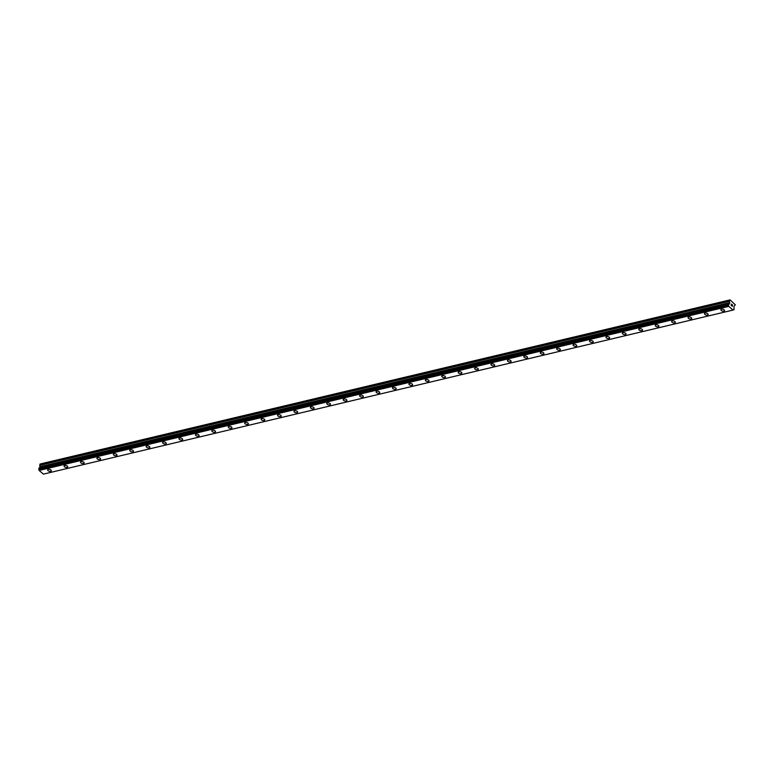 <?xml version="1.0" encoding="UTF-8"?>
<svg xmlns="http://www.w3.org/2000/svg" width="774" height="774" viewBox="0 0 774 774"><rect width="100%" height="100%" fill="white"/><g stroke="black" fill="none" stroke-linecap="round" stroke-linejoin="round"><path stroke-width="1.16" d="M724.561 310.655A1.896 0.958 14.7 0 1 723.893 311.158A1.896 0.958 14.7 0 1 721.823 310.858A1.896 0.958 14.7 0 1 720.894 309.687A1.896 0.958 14.7 0 1 721.562 309.194A1.896 0.958 14.7 0 1 723.632 309.494A1.896 0.958 14.7 0 1 724.561 310.655A1.896 0.958 14.7 0 1 723.893 311.158A1.896 0.958 14.7 0 1 721.823 310.858A1.896 0.958 14.7 0 1 720.894 309.697M708.142 314.563A1.896 0.958 14.7 0 1 707.475 315.066A1.896 0.958 14.7 0 1 705.404 314.757A1.896 0.958 14.7 0 1 704.475 313.596A1.896 0.958 14.7 0 1 705.143 313.093A1.896 0.958 14.7 0 1 707.213 313.402A1.896 0.958 14.7 0 1 708.142 314.563A1.896 0.958 14.7 0 1 707.475 315.066A1.896 0.958 14.7 0 1 705.404 314.766A1.896 0.958 14.7 0 1 704.475 313.596M691.724 318.472A1.896 0.958 14.7 0 1 691.056 318.975A1.896 0.958 14.7 0 1 688.986 318.665A1.896 0.958 14.7 0 1 688.057 317.504A1.896 0.958 14.7 0 1 688.725 317.001A1.896 0.958 14.7 0 1 690.795 317.301A1.896 0.958 14.7 0 1 691.724 318.472A1.896 0.958 14.7 0 1 691.056 318.965A1.896 0.958 14.7 0 1 688.986 318.665A1.896 0.958 14.7 0 1 688.057 317.504M675.305 322.371A1.896 0.958 14.7 0 1 674.638 322.874A1.896 0.958 14.7 0 1 672.567 322.574A1.896 0.958 14.7 0 1 671.639 321.413A1.896 0.958 14.7 0 1 672.306 320.91A1.896 0.958 14.7 0 1 674.377 321.21A1.896 0.958 14.7 0 1 675.305 322.371A1.896 0.958 14.7 0 1 674.638 322.874A1.896 0.958 14.7 0 1 672.567 322.574A1.896 0.958 14.7 0 1 671.639 321.413M658.219 326.783A1.896 0.958 14.7 0 1 656.149 326.483A1.896 0.958 14.7 0 1 655.21 325.312A1.896 0.958 14.7 0 1 655.878 324.809A1.896 0.958 14.7 0 1 657.948 325.119A1.896 0.958 14.7 0 1 658.887 326.28A1.896 0.958 14.7 0 1 658.219 326.783M658.887 326.28A1.896 0.958 14.7 0 1 658.21 326.783A1.896 0.958 14.7 0 1 656.149 326.483A1.896 0.958 14.7 0 1 655.21 325.322M642.459 330.188A1.896 0.958 14.7 0 1 641.791 330.692A1.896 0.958 14.7 0 1 639.721 330.382A1.896 0.958 14.7 0 1 638.792 329.221A1.896 0.958 14.7 0 1 639.459 328.718A1.896 0.958 14.7 0 1 641.53 329.027A1.896 0.958 14.7 0 1 642.459 330.188A1.896 0.958 14.7 0 1 641.791 330.692A1.896 0.958 14.7 0 1 639.721 330.392A1.896 0.958 14.7 0 1 638.792 329.221M626.04 334.097A1.896 0.958 14.7 0 1 625.373 334.6A1.896 0.958 14.7 0 1 623.302 334.291A1.896 0.958 14.7 0 1 622.373 333.13A1.896 0.958 14.7 0 1 623.041 332.627A1.896 0.958 14.7 0 1 625.111 332.926A1.896 0.958 14.7 0 1 626.04 334.097A1.896 0.958 14.7 0 1 625.373 334.591A1.896 0.958 14.7 0 1 623.302 334.291A1.896 0.958 14.7 0 1 622.373 333.13M609.622 337.996A1.896 0.958 14.7 0 1 608.954 338.499A1.896 0.958 14.7 0 1 606.884 338.199A1.896 0.958 14.7 0 1 605.955 337.038A1.896 0.958 14.7 0 1 606.623 336.535A1.896 0.958 14.7 0 1 608.693 336.835A1.896 0.958 14.7 0 1 609.622 337.996A1.896 0.958 14.7 0 1 608.954 338.499A1.896 0.958 14.7 0 1 606.884 338.199A1.896 0.958 14.7 0 1 605.955 337.038M593.203 341.905A1.896 0.958 14.7 0 1 592.536 342.408A1.896 0.958 14.7 0 1 590.465 342.108A1.896 0.958 14.7 0 1 589.536 340.937A1.896 0.958 14.7 0 1 590.204 340.434A1.896 0.958 14.7 0 1 592.274 340.744A1.896 0.958 14.7 0 1 593.203 341.905A1.896 0.958 14.7 0 1 592.536 342.408A1.896 0.958 14.7 0 1 590.465 342.108A1.896 0.958 14.7 0 1 589.527 340.947M576.775 345.814A1.896 0.958 14.7 0 1 576.108 346.317A1.896 0.958 14.7 0 1 574.047 346.007A1.896 0.958 14.7 0 1 573.108 344.846A1.896 0.958 14.7 0 1 573.776 344.343A1.896 0.958 14.7 0 1 575.846 344.653A1.896 0.958 14.7 0 1 576.775 345.814A1.896 0.958 14.7 0 1 576.108 346.317A1.896 0.958 14.7 0 1 574.037 346.017A1.896 0.958 14.7 0 1 573.108 344.846M560.357 349.722A1.896 0.958 14.7 0 1 559.689 350.225A1.896 0.958 14.7 0 1 557.619 349.916A1.896 0.958 14.7 0 1 556.69 348.755A1.896 0.958 14.7 0 1 557.357 348.252A1.896 0.958 14.7 0 1 559.428 348.552A1.896 0.958 14.7 0 1 560.357 349.722A1.896 0.958 14.7 0 1 559.689 350.216A1.896 0.958 14.7 0 1 557.619 349.916A1.896 0.958 14.7 0 1 556.69 348.755M543.938 353.621A1.896 0.958 14.7 0 1 543.271 354.124A1.896 0.958 14.7 0 1 541.2 353.824A1.896 0.958 14.7 0 1 540.271 352.663A1.896 0.958 14.7 0 1 540.939 352.16A1.896 0.958 14.7 0 1 543.009 352.46A1.896 0.958 14.7 0 1 543.938 353.621A1.896 0.958 14.7 0 1 543.271 354.124A1.896 0.958 14.7 0 1 541.2 353.824A1.896 0.958 14.7 0 1 540.271 352.663M527.52 357.53A1.896 0.958 14.7 0 1 526.852 358.033A1.896 0.958 14.7 0 1 524.782 357.723A1.896 0.958 14.7 0 1 523.853 356.562A1.896 0.958 14.7 0 1 524.52 356.059A1.896 0.958 14.7 0 1 526.591 356.369A1.896 0.958 14.7 0 1 527.52 357.53A1.896 0.958 14.7 0 1 526.852 358.033A1.896 0.958 14.7 0 1 524.782 357.733A1.896 0.958 14.7 0 1 523.853 356.572M511.101 361.429A1.896 0.958 14.7 0 1 510.434 361.942A1.896 0.958 14.7 0 1 508.363 361.632A1.896 0.958 14.7 0 1 507.425 360.471A1.896 0.958 14.7 0 1 508.092 359.968A1.896 0.958 14.7 0 1 510.163 360.268A1.896 0.958 14.7 0 1 511.101 361.439A1.896 0.958 14.7 0 1 510.434 361.942A1.896 0.958 14.7 0 1 508.363 361.632A1.896 0.958 14.7 0 1 507.425 360.471M494.673 365.338A1.896 0.958 14.7 0 1 494.006 365.85A1.896 0.958 14.7 0 1 491.935 365.541A1.896 0.958 14.7 0 1 491.006 364.38A1.896 0.958 14.7 0 1 491.674 363.877A1.896 0.958 14.7 0 1 493.744 364.177A1.896 0.958 14.7 0 1 494.673 365.338A1.896 0.958 14.7 0 1 494.006 365.841A1.896 0.958 14.7 0 1 491.935 365.541A1.896 0.958 14.7 0 1 491.006 364.38M478.255 369.246A1.896 0.958 14.7 0 1 477.587 369.749A1.896 0.958 14.7 0 1 475.517 369.45A1.896 0.958 14.7 0 1 474.588 368.279A1.896 0.958 14.7 0 1 475.255 367.785A1.896 0.958 14.7 0 1 477.326 368.085A1.896 0.958 14.7 0 1 478.255 369.246A1.896 0.958 14.7 0 1 477.587 369.749A1.896 0.958 14.7 0 1 475.517 369.45A1.896 0.958 14.7 0 1 474.588 368.289M461.836 373.155A1.896 0.958 14.7 0 1 461.169 373.658A1.896 0.958 14.7 0 1 459.098 373.349A1.896 0.958 14.7 0 1 458.169 372.188A1.896 0.958 14.7 0 1 458.837 371.684A1.896 0.958 14.7 0 1 460.907 371.994A1.896 0.958 14.7 0 1 461.836 373.155A1.896 0.958 14.7 0 1 461.169 373.658A1.896 0.958 14.7 0 1 459.098 373.358A1.896 0.958 14.7 0 1 458.169 372.188M445.418 377.054A1.896 0.958 14.7 0 1 444.75 377.567A1.896 0.958 14.7 0 1 442.68 377.257A1.896 0.958 14.7 0 1 441.751 376.096A1.896 0.958 14.7 0 1 442.418 375.593A1.896 0.958 14.7 0 1 444.489 375.893A1.896 0.958 14.7 0 1 445.418 377.064A1.896 0.958 14.7 0 1 444.75 377.567A1.896 0.958 14.7 0 1 442.68 377.257A1.896 0.958 14.7 0 1 441.751 376.096M428.999 380.963A1.896 0.958 14.7 0 1 428.322 381.476A1.896 0.958 14.7 0 1 426.261 381.166A1.896 0.958 14.7 0 1 425.323 380.005A1.896 0.958 14.7 0 1 425.99 379.502A1.896 0.958 14.7 0 1 428.061 379.802A1.896 0.958 14.7 0 1 428.999 380.963A1.896 0.958 14.7 0 1 428.322 381.466A1.896 0.958 14.7 0 1 426.251 381.166A1.896 0.958 14.7 0 1 425.323 380.005M412.571 384.872A1.896 0.958 14.7 0 1 411.903 385.375A1.896 0.958 14.7 0 1 409.833 385.075A1.896 0.958 14.7 0 1 408.904 383.904A1.896 0.958 14.7 0 1 409.572 383.411A1.896 0.958 14.7 0 1 411.642 383.711A1.896 0.958 14.7 0 1 412.571 384.872A1.896 0.958 14.7 0 1 411.903 385.375A1.896 0.958 14.7 0 1 409.833 385.075A1.896 0.958 14.7 0 1 408.904 383.914M396.153 388.78A1.896 0.958 14.7 0 1 395.485 389.283A1.896 0.958 14.7 0 1 393.415 388.974A1.896 0.958 14.7 0 1 392.486 387.813A1.896 0.958 14.7 0 1 393.153 387.31A1.896 0.958 14.7 0 1 395.224 387.619A1.896 0.958 14.7 0 1 396.153 388.78A1.896 0.958 14.7 0 1 395.485 389.283A1.896 0.958 14.7 0 1 393.415 388.983A1.896 0.958 14.7 0 1 392.486 387.813M379.734 392.679A1.896 0.958 14.7 0 1 379.067 393.192A1.896 0.958 14.7 0 1 376.996 392.882A1.896 0.958 14.7 0 1 376.067 391.721A1.896 0.958 14.7 0 1 376.735 391.218A1.896 0.958 14.7 0 1 378.805 391.518A1.896 0.958 14.7 0 1 379.734 392.689A1.896 0.958 14.7 0 1 379.067 393.192A1.896 0.958 14.7 0 1 376.996 392.882A1.896 0.958 14.7 0 1 376.067 391.721M363.316 396.588A1.896 0.958 14.7 0 1 362.648 397.091A1.896 0.958 14.7 0 1 360.578 396.791A1.896 0.958 14.7 0 1 359.639 395.63A1.896 0.958 14.7 0 1 360.316 395.127A1.896 0.958 14.7 0 1 362.377 395.427A1.896 0.958 14.7 0 1 363.316 396.588A1.896 0.958 14.7 0 1 362.648 397.091A1.896 0.958 14.7 0 1 360.578 396.791A1.896 0.958 14.7 0 1 359.639 395.63M346.887 400.497A1.896 0.958 14.7 0 1 346.22 401A1.896 0.958 14.7 0 1 344.149 400.7A1.896 0.958 14.7 0 1 343.221 399.529A1.896 0.958 14.7 0 1 343.888 399.026A1.896 0.958 14.7 0 1 345.959 399.336A1.896 0.958 14.7 0 1 346.887 400.497A1.896 0.958 14.7 0 1 346.22 401A1.896 0.958 14.7 0 1 344.149 400.7A1.896 0.958 14.7 0 1 343.221 399.539M330.469 404.405A1.896 0.958 14.7 0 1 329.801 404.908A1.896 0.958 14.7 0 1 327.731 404.599A1.896 0.958 14.7 0 1 326.802 403.438A1.896 0.958 14.7 0 1 327.47 402.935A1.896 0.958 14.7 0 1 329.54 403.244A1.896 0.958 14.7 0 1 330.469 404.405A1.896 0.958 14.7 0 1 329.801 404.908A1.896 0.958 14.7 0 1 327.731 404.608A1.896 0.958 14.7 0 1 326.802 403.438M314.051 408.304A1.896 0.958 14.7 0 1 313.383 408.807A1.896 0.958 14.7 0 1 311.312 408.508A1.896 0.958 14.7 0 1 310.384 407.347A1.896 0.958 14.7 0 1 311.051 406.843A1.896 0.958 14.7 0 1 313.122 407.143A1.896 0.958 14.7 0 1 314.051 408.314A1.896 0.958 14.7 0 1 313.383 408.817A1.896 0.958 14.7 0 1 311.312 408.508A1.896 0.958 14.7 0 1 310.384 407.347M297.632 412.213A1.896 0.958 14.7 0 1 296.964 412.716A1.896 0.958 14.7 0 1 294.894 412.416A1.896 0.958 14.7 0 1 293.965 411.255A1.896 0.958 14.7 0 1 294.633 410.752A1.896 0.958 14.7 0 1 296.703 411.052A1.896 0.958 14.7 0 1 297.632 412.213A1.896 0.958 14.7 0 1 296.964 412.716A1.896 0.958 14.7 0 1 294.894 412.416A1.896 0.958 14.7 0 1 293.965 411.255M281.214 416.122A1.896 0.958 14.7 0 1 280.536 416.625A1.896 0.958 14.7 0 1 278.476 416.325A1.896 0.958 14.7 0 1 277.537 415.154A1.896 0.958 14.7 0 1 278.205 414.651A1.896 0.958 14.7 0 1 280.275 414.961A1.896 0.958 14.7 0 1 281.214 416.122A1.896 0.958 14.7 0 1 280.546 416.625A1.896 0.958 14.7 0 1 278.476 416.325A1.896 0.958 14.7 0 1 277.537 415.164M264.785 420.03A1.896 0.958 14.7 0 1 264.118 420.534A1.896 0.958 14.7 0 1 262.047 420.224A1.896 0.958 14.7 0 1 261.119 419.063A1.896 0.958 14.7 0 1 261.786 418.56A1.896 0.958 14.7 0 1 263.857 418.869A1.896 0.958 14.7 0 1 264.785 420.03A1.896 0.958 14.7 0 1 264.118 420.534A1.896 0.958 14.7 0 1 262.047 420.234A1.896 0.958 14.7 0 1 261.119 419.063M248.367 423.929A1.896 0.958 14.7 0 1 247.699 424.433A1.896 0.958 14.7 0 1 245.629 424.133A1.896 0.958 14.7 0 1 244.7 422.972A1.896 0.958 14.7 0 1 245.368 422.469A1.896 0.958 14.7 0 1 247.438 422.768A1.896 0.958 14.7 0 1 248.367 423.939A1.896 0.958 14.7 0 1 247.699 424.442A1.896 0.958 14.7 0 1 245.629 424.133A1.896 0.958 14.7 0 1 244.7 422.972M231.948 427.838A1.896 0.958 14.7 0 1 231.281 428.341A1.896 0.958 14.7 0 1 229.21 428.041A1.896 0.958 14.7 0 1 228.282 426.88A1.896 0.958 14.7 0 1 228.949 426.377A1.896 0.958 14.7 0 1 231.02 426.677A1.896 0.958 14.7 0 1 231.948 427.838A1.896 0.958 14.7 0 1 231.281 428.341A1.896 0.958 14.7 0 1 229.21 428.041A1.896 0.958 14.7 0 1 228.282 426.88M215.53 431.747A1.896 0.958 14.7 0 1 214.862 432.25A1.896 0.958 14.7 0 1 212.792 431.95A1.896 0.958 14.7 0 1 211.853 430.789A1.896 0.958 14.7 0 1 212.531 430.276A1.896 0.958 14.7 0 1 214.592 430.586A1.896 0.958 14.7 0 1 215.53 431.747A1.896 0.958 14.7 0 1 214.862 432.25A1.896 0.958 14.7 0 1 212.792 431.95A1.896 0.958 14.7 0 1 211.863 430.779M199.102 435.656A1.896 0.958 14.7 0 1 198.434 436.159A1.896 0.958 14.7 0 1 196.364 435.849A1.896 0.958 14.7 0 1 195.435 434.688A1.896 0.958 14.7 0 1 196.103 434.185A1.896 0.958 14.7 0 1 198.173 434.495A1.896 0.958 14.7 0 1 199.102 435.656A1.896 0.958 14.7 0 1 198.434 436.159A1.896 0.958 14.7 0 1 196.364 435.849A1.896 0.958 14.7 0 1 195.435 434.688M182.683 439.555A1.896 0.958 14.7 0 1 182.016 440.067A1.896 0.958 14.7 0 1 179.945 439.758A1.896 0.958 14.7 0 1 179.017 438.597A1.896 0.958 14.7 0 1 179.684 438.094A1.896 0.958 14.7 0 1 181.755 438.394A1.896 0.958 14.7 0 1 182.683 439.555A1.896 0.958 14.7 0 1 182.016 440.058A1.896 0.958 14.7 0 1 179.945 439.758A1.896 0.958 14.7 0 1 179.017 438.597M166.265 443.463A1.896 0.958 14.7 0 1 165.597 443.966A1.896 0.958 14.7 0 1 163.527 443.666A1.896 0.958 14.7 0 1 162.598 442.505A1.896 0.958 14.7 0 1 163.266 442.002A1.896 0.958 14.7 0 1 165.336 442.302A1.896 0.958 14.7 0 1 166.265 443.463A1.896 0.958 14.7 0 1 165.597 443.966A1.896 0.958 14.7 0 1 163.527 443.666A1.896 0.958 14.7 0 1 162.598 442.505M149.846 447.372A1.896 0.958 14.7 0 1 149.179 447.875A1.896 0.958 14.7 0 1 147.108 447.566A1.896 0.958 14.7 0 1 146.18 446.404A1.896 0.958 14.7 0 1 146.847 445.901A1.896 0.958 14.7 0 1 148.918 446.211A1.896 0.958 14.7 0 1 149.846 447.372A1.896 0.958 14.7 0 1 149.179 447.875A1.896 0.958 14.7 0 1 147.108 447.575A1.896 0.958 14.7 0 1 146.18 446.404M133.428 451.281A1.896 0.958 14.7 0 1 132.751 451.784A1.896 0.958 14.7 0 1 130.69 451.474A1.896 0.958 14.7 0 1 129.751 450.313A1.896 0.958 14.7 0 1 130.419 449.81A1.896 0.958 14.7 0 1 132.489 450.11A1.896 0.958 14.7 0 1 133.428 451.281A1.896 0.958 14.7 0 1 132.76 451.784A1.896 0.958 14.7 0 1 130.69 451.474A1.896 0.958 14.7 0 1 129.751 450.313M117 455.18A1.896 0.958 14.7 0 1 116.332 455.692A1.896 0.958 14.7 0 1 114.262 455.383A1.896 0.958 14.7 0 1 113.333 454.222A1.896 0.958 14.7 0 1 114.001 453.719A1.896 0.958 14.7 0 1 116.071 454.019A1.896 0.958 14.7 0 1 117 455.18A1.896 0.958 14.7 0 1 116.332 455.683A1.896 0.958 14.7 0 1 114.262 455.383A1.896 0.958 14.7 0 1 113.333 454.222M100.581 459.088A1.896 0.958 14.7 0 1 99.914 459.592A1.896 0.958 14.7 0 1 97.843 459.292A1.896 0.958 14.7 0 1 96.914 458.121A1.896 0.958 14.7 0 1 97.582 457.627A1.896 0.958 14.7 0 1 99.653 457.927A1.896 0.958 14.7 0 1 100.581 459.088A1.896 0.958 14.7 0 1 99.914 459.592A1.896 0.958 14.7 0 1 97.843 459.292A1.896 0.958 14.7 0 1 96.914 458.131M84.163 462.997A1.896 0.958 14.7 0 1 83.495 463.5A1.896 0.958 14.7 0 1 81.425 463.191A1.896 0.958 14.7 0 1 80.496 462.03A1.896 0.958 14.7 0 1 81.164 461.527A1.896 0.958 14.7 0 1 83.234 461.836A1.896 0.958 14.7 0 1 84.163 462.997A1.896 0.958 14.7 0 1 83.495 463.5A1.896 0.958 14.7 0 1 81.425 463.2A1.896 0.958 14.7 0 1 80.496 462.03M67.744 466.906A1.896 0.958 14.7 0 1 67.077 467.409A1.896 0.958 14.7 0 1 65.006 467.099A1.896 0.958 14.7 0 1 64.068 465.938A1.896 0.958 14.7 0 1 64.745 465.435A1.896 0.958 14.7 0 1 66.806 465.735A1.896 0.958 14.7 0 1 67.744 466.906A1.896 0.958 14.7 0 1 67.077 467.409A1.896 0.958 14.7 0 1 65.006 467.099A1.896 0.958 14.7 0 1 64.078 465.938M51.316 470.805A1.896 0.958 14.7 0 1 50.649 471.318A1.896 0.958 14.7 0 1 48.578 471.008A1.896 0.958 14.7 0 1 47.649 469.847A1.896 0.958 14.7 0 1 48.317 469.344A1.896 0.958 14.7 0 1 50.387 469.644A1.896 0.958 14.7 0 1 51.316 470.805A1.896 0.958 14.7 0 1 50.649 471.308A1.896 0.958 14.7 0 1 48.578 471.008A1.896 0.958 14.7 0 1 47.649 469.847M38.864 468.299L728.528 304.24L38.894 468.251L39.106 470.447L43.45 474.114L733.113 310.055L728.769 306.388L728.363 304.85L729.592 303.669L729.379 300.999L730.066 299.886L735.3 304.792L733.946 306.446L734.033 309.639L733.113 310.055M39.493 468.115L729.176 303.988M730.066 299.886L40.403 463.945L39.513 468.047M732.378 305.585L732.514 305.101L732.378 305.585M732.514 305.101L732.049 304.704L732.591 305.062L732.272 306.291L731.769 305.769M732.272 306.291L732.069 304.627M731.12 305.314L731.43 304.085M39.542 467.999L729.214 303.94L39.551 467.999M39.106 470.447L728.769 306.388M39.793 467.912L729.466 303.853M39.929 467.728L729.592 303.669M39.967 464.061L729.64 300.002M38.99 470.041L728.653 305.982M38.981 469.973L728.653 305.914M38.729 469.025L728.402 304.966M38.7 468.909L728.363 304.85M40.122 466.993L729.785 302.934M40.113 466.683L729.776 302.624M39.726 465.358L729.389 301.299M39.716 465.058L729.379 300.999M38.894 468.251L728.557 304.192"/></g></svg>
